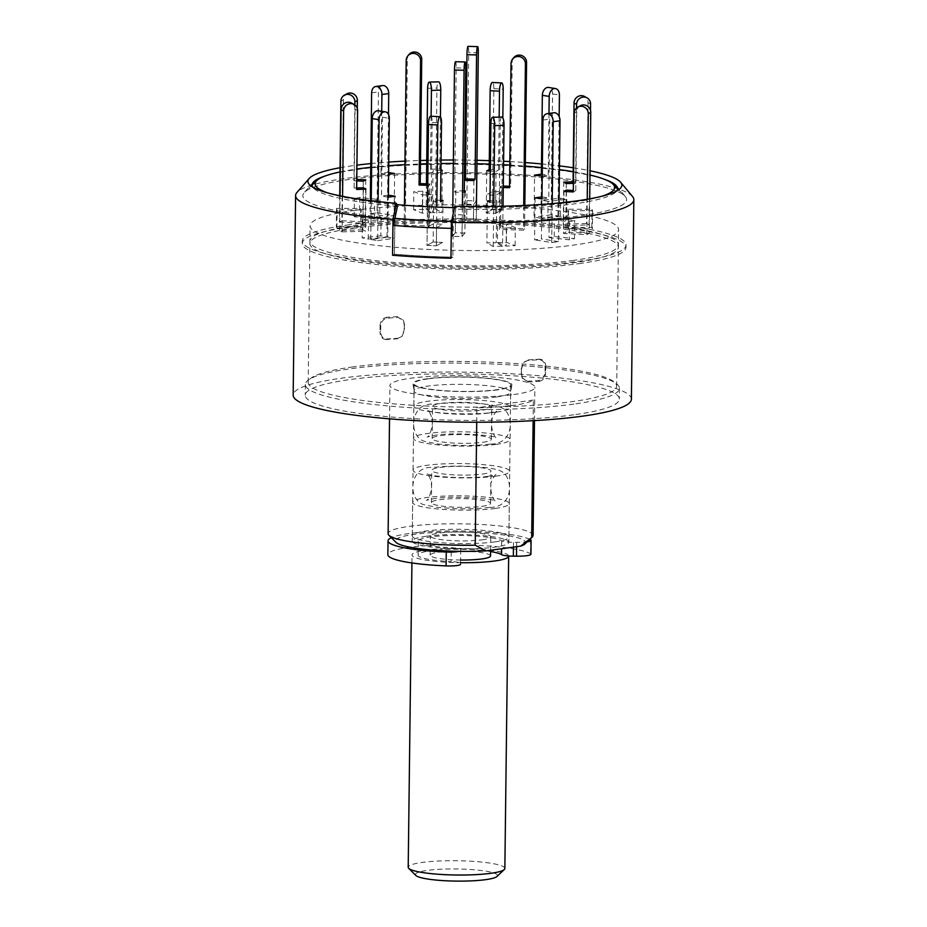 <?xml version="1.0" encoding="UTF-8"?>
<svg xmlns="http://www.w3.org/2000/svg" width="927" height="927" viewBox="0 0 927 927"><rect width="100%" height="100%" fill="white"/><g stroke="black" fill="none" stroke-linecap="round" stroke-linejoin="round"><path stroke-width="0.7" stroke-dasharray="4.63 3.48" d="M497.521 389.85A49.455 7.312 -179.3 0 1 444.636 390.881A49.455 7.312 -179.3 0 1 413.036 384.021A49.455 7.312 -179.3 0 1 427.347 378.703A49.455 7.312 -179.3 0 1 482.399 377.822A49.455 7.312 -179.3 0 1 511.831 385.226A49.455 7.312 -179.3 0 1 497.521 389.85M521.171 368.946L523.5 362.642L527.764 360.418A154.264 22.804 -179.3 0 0 539.097 359.688C543.013 360.163 545.006 362.735 545.076 367.416L545.03 371.831C544.844 376.536 542.793 379.421 538.854 380.487A154.264 22.804 0.7 0 1 527.509 381.217L522.11 377.776L521.113 373.361L521.623 368.425L521.553 374.218L522.561 378.633L527.509 381.217M573.604 260.394A154.264 22.804 -179.3 0 1 405.25 263.384A154.264 22.804 -179.3 0 1 309.908 241.124A154.264 22.804 -179.3 0 1 354.717 225.632A154.264 22.804 -179.3 0 1 523.083 222.642A154.264 22.804 -179.3 0 1 618.413 244.902A154.264 22.804 -179.3 0 1 573.604 260.394M352.99 366.895A154.264 22.804 0.7 0 0 308.193 382.387A154.264 22.804 0.7 0 0 403.523 404.647A154.264 22.804 0.7 0 0 571.878 401.658A154.264 22.804 0.7 0 0 616.687 386.165A154.264 22.804 0.7 0 0 521.356 363.905A154.264 22.804 0.7 0 0 352.99 366.895M573.709 414.821A157.057 23.21 -179.3 0 1 402.306 417.88A157.057 23.21 -179.3 0 1 305.238 395.215A157.057 23.21 -179.3 0 1 350.858 379.444A157.057 23.21 -179.3 0 1 522.26 376.397A157.057 23.21 -179.3 0 1 619.329 399.05A157.057 23.21 -179.3 0 1 573.709 414.821M573.836 404.079A157.057 23.21 -179.3 0 1 402.434 407.127A157.057 23.21 -179.3 0 1 305.365 384.462A157.057 23.21 -179.3 0 1 350.985 368.691A157.057 23.21 -179.3 0 1 522.388 365.644A157.057 23.21 -179.3 0 1 619.456 388.297A157.057 23.21 -179.3 0 1 573.836 404.079M451.588 221.483A163.094 24.102 0.7 0 0 452.967 221.518L453.28 221.344A161.889 23.928 0.7 0 0 579.572 215.852A161.889 23.928 0.7 0 0 626.594 199.595A161.889 23.928 0.7 0 0 625.354 196.57A161.889 23.928 0.7 0 0 517.023 175.597A161.889 23.928 0.7 0 0 349.861 179.375A161.889 23.928 0.7 0 0 304.16 192.654A161.889 23.928 0.7 0 0 302.839 195.632A161.889 23.928 0.7 0 0 394.89 218.366A161.889 23.928 -179.3 0 1 302.839 195.632A161.889 23.928 -179.3 0 1 304.705 192.086A161.889 23.928 -179.3 0 1 349.861 179.375A161.889 23.928 -179.3 0 1 515.157 175.481A161.889 23.928 -179.3 0 1 624.821 195.991A161.889 23.928 -179.3 0 1 626.594 199.595A161.889 23.928 -179.3 0 1 579.572 215.852A161.889 23.928 -179.3 0 1 453.28 221.344L452.851 257.185L450.962 258.216L452.851 257.185A161.889 23.928 -179.3 0 1 394.45 254.207A161.889 23.928 0.7 0 0 452.851 257.185L453.28 221.344L455.806 209.235A152.712 22.572 -179.3 0 0 573.199 204.01A152.712 22.572 -179.3 0 0 615.064 192.665L619.294 189.293M394.45 254.207L394.89 218.366L394.45 254.207L392.561 255.238L394.45 254.207M349.305 224.774A161.889 23.928 0.7 0 0 302.295 241.032A161.889 23.928 0.7 0 0 402.341 264.392A161.889 23.928 0.7 0 0 579.016 261.252A161.889 23.928 0.7 0 0 626.038 244.995A161.889 23.928 0.7 0 0 525.991 221.634A161.889 23.928 0.7 0 0 349.305 224.774M533.083 535.412A72.491 10.718 0.7 0 0 488.286 524.96A72.491 10.718 0.7 0 0 409.178 526.362A72.491 10.718 0.7 0 0 388.123 533.651M513.836 394.543A72.491 10.718 0.7 0 0 534.891 387.266A72.491 10.718 0.7 0 0 490.093 376.814A72.491 10.718 0.7 0 0 410.985 378.216A72.491 10.718 0.7 0 0 389.931 385.493A72.491 10.718 0.7 0 0 434.728 395.956A72.491 10.718 0.7 0 0 513.836 394.543M476.733 422.214L476.907 407.81A72.491 10.718 0.7 0 0 513.709 405.296A72.491 10.718 0.7 0 0 533.373 400.07L533.118 420.684M426.235 536.258A48.32 7.138 0.7 0 0 412.191 541.113A48.32 7.138 0.7 0 0 442.063 548.077A48.32 7.138 0.7 0 0 494.798 547.139A48.32 7.138 0.7 0 0 508.83 542.295A48.32 7.138 0.7 0 0 478.969 535.319A48.32 7.138 0.7 0 0 426.235 536.258M631.403 399.201A169.131 24.994 0.7 0 0 526.872 374.798A169.131 24.994 0.7 0 0 342.283 378.089A169.131 24.994 0.7 0 0 293.164 395.064M632.538 196.524A169.131 24.994 0.7 0 0 519.363 174.6A169.131 24.994 0.7 0 0 344.717 178.563A169.131 24.994 0.7 0 0 296.976 192.434M324.937 176.084A152.712 22.572 -179.3 0 1 356.501 169.606A152.712 22.572 -179.3 0 1 604.983 179.514M616.722 190.974A152.712 22.572 -179.3 0 1 615.064 192.665M340.082 167.717A156.964 23.198 -179.3 0 1 353.523 165.597A156.964 23.198 -179.3 0 1 356.941 165.145M397.405 206.257A152.712 22.572 -179.3 0 1 314.543 188.992A152.712 22.572 -179.3 0 1 312.92 187.266M370.777 163.581A156.964 23.198 -179.3 0 1 388.772 162.074M404.96 161.113A156.964 23.198 -179.3 0 1 420.499 160.487M426.744 160.313A156.964 23.198 -179.3 0 1 441.055 160.058M453.373 160A156.964 23.198 -179.3 0 1 464.659 160.07M465.69 160.081A156.964 23.198 -179.3 0 1 476.976 160.29M489.294 160.649A156.964 23.198 -179.3 0 1 503.593 161.252M509.838 161.576A156.964 23.198 -179.3 0 1 525.354 162.584M541.507 163.94A156.964 23.198 -179.3 0 1 559.468 165.887M573.257 167.787A156.964 23.198 -179.3 0 1 590.047 170.765M454.74 206.304L455.806 209.235M533.373 400.07L476.907 407.81M524.995 543.929A65.238 9.641 0.7 0 0 460.638 532.063A65.238 9.641 0.7 0 0 396.003 542.353M404.624 325.331L403.616 320.916L398.228 317.474A154.264 22.804 -179.3 0 0 386.883 318.204C382.955 319.259 380.893 322.144 380.707 326.86L380.649 331.275C380.707 335.945 382.7 338.517 386.629 339.004A154.264 22.804 0.7 0 1 397.973 338.274L402.225 336.049L404.566 329.745L404.172 324.473L404.102 330.267L401.762 336.571L397.973 338.274M398.228 317.474L403.175 320.058L404.172 324.473M386.629 339.004L385.98 339.537A155.469 22.978 -179.3 0 1 397.509 338.795M385.98 339.537C382.075 339.062 380.082 336.489 380 331.808L380.649 331.275M380.707 326.86L380.07 326.014L380 331.808M380.07 326.014C380.244 321.31 382.306 318.425 386.246 317.347L386.883 318.204M397.776 316.617A155.469 22.978 0.7 0 0 386.246 317.347M527.764 360.418L523.964 362.121L521.623 368.425M521.113 373.361L521.553 374.218M538.854 380.487L539.479 381.345A155.469 22.978 -179.3 0 1 527.95 382.075M539.479 381.345C543.407 380.279 545.47 377.393 545.655 372.677L545.03 371.831M545.076 367.416L545.725 366.883L545.655 372.677M545.725 366.883C545.667 362.214 543.674 359.641 539.746 359.155L539.097 359.688M528.228 359.896A155.469 22.978 0.7 0 0 539.746 359.155M529.78 539.363A72.491 10.718 0.7 0 0 511.588 534.705A72.491 10.718 0.7 0 0 391.333 537.683M530.939 554.23A14.496 2.144 0.7 0 0 530.464 553.686A72.491 10.718 0.7 0 0 511.426 548.564A72.491 10.718 0.7 0 0 432.55 545.331A72.491 10.718 0.7 0 0 387.868 554.67M459.12 551.322A12.086 1.784 0.7 0 0 460.719 550.464L460.696 549.537A12.086 1.784 0.7 0 0 451.264 547.683A42.283 6.246 -179.3 0 1 430.719 545.783A42.283 6.246 -179.3 0 1 418.239 541.183A42.283 6.246 -179.3 0 1 444.3 535.736A42.283 6.246 -179.3 0 1 490.313 537.625A42.283 6.246 -179.3 0 1 501.704 540.777A12.086 1.784 0.7 0 0 504.96 541.681A12.086 1.784 0.7 0 0 513.512 542.307L516.663 542.341A14.496 2.144 0.7 0 0 527.243 541.785M490.603 551.553A42.283 6.246 0.7 0 0 490.14 551.484A42.283 6.246 0.7 0 0 444.137 549.595A42.283 6.246 0.7 0 0 418.065 555.041A42.283 6.246 0.7 0 0 430.557 559.641A42.283 6.246 0.7 0 0 451.09 561.542L451.264 547.683M460.696 549.537L460.522 563.396A12.086 1.784 0.7 0 0 451.09 561.542M460.522 563.396L460.545 564.311M464.902 233.059L455.308 232.77L452.446 236.281L462.04 236.57L464.902 233.059L465.412 191.02M464.288 190.985L455.817 190.742L455.308 232.77M462.04 236.57L462.399 206.443M452.446 236.281L452.793 207.59M455.551 61.703A7.254 0.834 -88.3 0 1 456.188 67.891L454.67 192.144L464.265 192.434M455.817 190.742L454.67 192.144M433.384 223.836L427.208 227.219L436.547 227.694L442.724 224.311L433.384 223.836L433.164 241.97L442.503 242.457L433.164 241.97L426.988 245.354L433.164 241.97L433.674 199.942L431.206 201.298L440.545 201.773M440.568 200.302L433.674 199.942M443.013 200.417L442.724 224.311M427.208 227.219L426.988 245.354L436.327 245.829L426.988 245.354L427.463 206.663M430.684 116.223A7.254 1.819 -87.1 0 1 432.167 122.445L431.206 201.298M436.547 227.694L436.327 245.829L442.503 242.457L436.327 245.829L436.802 207.08M354.902 210.325A154.264 22.804 0.7 0 0 310.105 225.806A154.264 22.804 0.7 0 0 405.435 248.065A154.264 22.804 0.7 0 0 573.801 245.076A154.264 22.804 0.7 0 0 618.599 229.583A154.264 22.804 0.7 0 0 523.268 207.324A154.264 22.804 0.7 0 0 354.902 210.325M354.693 228.03A154.264 22.804 0.7 0 0 309.885 243.523A154.264 22.804 0.7 0 0 405.226 265.771A154.264 22.804 0.7 0 0 573.581 262.781A154.264 22.804 0.7 0 0 618.39 247.289A154.264 22.804 0.7 0 0 523.048 225.029A154.264 22.804 0.7 0 0 354.693 228.03M578.993 263.639A161.889 23.928 0.7 0 0 626.003 247.382A161.889 23.928 0.7 0 0 525.957 224.021A161.889 23.928 0.7 0 0 349.282 227.173A161.889 23.928 0.7 0 0 302.26 243.43A161.889 23.928 0.7 0 0 402.306 266.779A161.889 23.928 0.7 0 0 578.993 263.639M370.73 167.312A149.803 22.144 -179.3 0 1 388.726 165.69M404.914 164.658A149.803 22.144 -179.3 0 1 420.452 163.986M426.698 163.801A149.803 22.144 -179.3 0 1 441.02 163.523M453.326 163.453A149.803 22.144 -179.3 0 1 464.624 163.523M465.655 163.534A149.803 22.144 -179.3 0 1 476.942 163.743M489.247 164.114A149.803 22.144 -179.3 0 1 503.546 164.739M509.792 165.076A149.803 22.144 -179.3 0 1 525.308 166.13M541.461 167.555A149.803 22.144 -179.3 0 1 559.421 169.618M573.21 171.669A149.803 22.144 -179.3 0 1 590.001 174.994M602.052 196.2A149.803 22.144 -179.3 0 1 571.148 202.538A149.803 22.144 -179.3 0 1 454.462 207.636M396.791 204.577A149.803 22.144 -179.3 0 1 327.451 192.839M340.024 171.935A149.803 22.144 -179.3 0 1 356.895 169.027M451.623 221.31A161.889 23.928 0.7 0 0 453.28 221.344M451.322 228.355L452.967 221.518M548.969 237.625L569.282 239.803L574.52 238.656L554.207 236.478L548.969 237.625L549.19 219.479L569.502 221.657L569.282 239.803M568.251 228.795L592.376 228.888L591.832 227.451L567.706 227.358L568.251 228.795L568.471 210.661L592.596 210.753L592.052 209.317L567.927 209.224L568.471 210.661M547.834 219.548L566.559 217.521L560.453 216.339L541.727 218.366L547.834 219.548L548.066 201.414L566.779 199.386L560.673 198.204L541.959 200.232L548.066 201.414M495.76 195.284L495.539 213.419L501.716 210.035L492.376 209.56L486.2 212.943L495.539 213.419L486.2 212.943L486.42 194.809L495.76 195.284L501.936 191.901L492.596 191.425L486.42 194.809M431.333 212.735L422.596 209.305L413.581 209.711L422.318 213.152L431.333 212.735L431.553 194.6L422.816 191.171L413.801 191.576L422.538 195.006L431.553 194.6M379.734 217.775L359.421 215.597L354.184 216.733L374.496 218.911L379.734 217.775L379.954 199.641L359.641 197.463L354.415 198.598L374.717 200.777L379.954 199.641M360.452 226.594L336.327 226.512L336.872 227.938L360.997 228.03L360.673 208.459L336.559 208.366L337.092 209.803L361.217 209.896L360.673 208.459M380.858 235.84L362.144 237.88L368.251 239.05L386.976 237.022L380.858 235.84L381.09 217.706L362.364 219.734L368.471 220.916L387.196 218.888L381.09 217.706M497.37 242.654L506.107 246.084L515.122 245.678L506.385 242.248L497.37 242.654L497.59 224.519L506.327 227.949L515.342 227.544L506.605 224.114L497.59 224.519M463.848 222.283L473.442 222.573L476.304 219.062L466.71 218.772L463.848 222.283L464.068 204.149L473.662 204.438L476.524 200.927L466.93 200.638L464.068 204.149M464.856 233.106L455.261 232.828L452.399 236.339L461.994 236.617L464.856 233.106L465.076 214.971L455.481 214.682L452.619 218.204L462.214 218.482L465.076 214.971M462.214 218.482L461.994 236.617M452.619 218.204L452.399 236.339M455.261 232.828L455.481 214.682M466.93 200.638L466.71 218.772M476.524 200.927L476.304 219.062M473.442 222.573L473.662 204.438M515.122 245.678L515.342 227.544M506.385 242.248L506.605 224.114M506.327 227.949L506.107 246.084M368.251 239.05L368.471 220.916M386.976 237.022L387.196 218.888M362.364 219.734L362.144 237.88M336.872 227.938L337.092 209.803M360.997 228.03L361.217 209.896M336.559 208.366L336.327 226.512M354.184 216.733L354.415 198.598M374.496 218.911L374.717 200.777M359.641 197.463L359.421 215.597M413.581 209.711L413.801 191.576M422.318 213.152L422.538 195.006M422.816 191.171L422.596 209.305M501.936 191.901L501.716 210.035L492.376 209.56L492.596 191.425M560.453 216.339L560.673 198.204M541.727 218.366L541.959 200.232M566.779 199.386L566.559 217.521M591.832 227.451L592.052 209.317M567.706 227.358L567.927 209.224M592.596 210.753L592.376 228.888M554.207 236.478L554.427 218.343L549.19 219.479M569.502 221.657L574.74 220.522L554.427 218.343M574.52 238.656L574.74 220.522M487.405 200.927L486.895 242.955L496.223 242.7L496.733 200.661L489.954 200.858M503.037 206.234L502.55 246.223L493.222 246.478L486.895 242.955M493.222 246.478L493.72 206.431M501.924 117.034A7.254 1.889 -91.6 0 0 500.232 123.221L499.271 202.074L496.733 200.661M489.943 202.341L499.271 202.074M502.55 246.223L496.223 242.7M535.099 197.822L534.589 239.85L541.403 238.923L541.913 196.895M559.016 202.967L558.541 241.646L551.727 242.573L534.589 239.85M551.727 242.573L552.202 203.604M553.894 112.758A7.254 5.099 -97.8 0 0 549.734 119.131L548.772 197.984L541.982 196.906M541.959 198.911L548.772 197.984M558.541 241.646L541.403 238.923M563.975 191.46L563.465 233.488L565.933 232.144L566.443 190.105M589.711 198.841L589.282 233.326L586.814 234.682L563.465 233.488M586.814 234.682L587.255 199.27M580.279 105.736A7.254 6.929 -118.7 0 0 576.745 111.738L575.783 190.591L573.338 190.464M573.315 191.935L575.783 190.591M589.282 233.326L565.933 232.144M566.293 183.546L565.783 225.574L589.097 224.913L586.559 223.511L588.031 102.63A7.254 6.918 119.1 0 0 584.566 96.489M565.783 225.574L563.245 224.172L563.755 182.132M589.097 224.913L590.487 110.359M576.536 107.984L575.621 183.279L573.442 182.074M573.419 183.349L575.621 183.279M586.559 223.511L563.245 224.172M541.426 176.2L540.916 218.227L557.938 215.898L551.09 214.809L552.562 93.928A7.254 5.041 99 0 0 548.587 87.462M540.916 218.227L534.056 217.138L534.578 175.11M557.938 215.898L559.155 116.547M548.993 113.43L548.239 175.261L542.26 174.311M542.237 176.084L548.239 175.261M551.09 214.809L534.056 217.138M486.71 170.916L486.2 212.943L492.376 209.56L493.848 88.679A7.254 1.819 92.9 0 0 492.364 82.457M490.325 171.089L496.049 171.391L495.539 213.419L501.716 210.035L502.84 117.856M499.166 117.115L498.529 170.035L490.337 169.618M496.049 171.391L498.529 170.035M426.455 183.813L426.153 209.178L435.47 208.911L436.953 88.03A7.254 1.889 88.4 0 1 438.645 81.843M442.318 170.406L441.808 212.434L432.48 212.7L432.99 170.661L440.928 170.441M435.47 208.911L441.808 212.434M440.429 116.895L439.792 168.992L430.464 169.259L432.99 170.661M440.939 169.629L439.792 168.992M431.113 116.234L430.464 169.259M426.153 209.178L432.48 212.7M370.348 198.61L370.163 213.743L376.976 212.816L378.448 91.935A7.254 5.099 82.2 0 1 382.608 85.562M394.624 173.511L394.114 215.539L387.301 216.466L387.822 174.438L388.622 174.334M376.976 212.816L394.114 215.539M388.483 114.403L387.776 172.422L380.962 173.349L387.822 174.438M388.645 172.561L387.776 172.422M381.715 111.263L380.962 173.349M370.163 213.743L387.301 216.466M339.734 195.782L339.409 222.063L341.889 220.707L343.361 99.826A7.254 6.929 61.3 0 1 346.883 93.824M365.759 179.873L365.238 221.901L362.77 223.256L363.291 181.217M341.889 220.707L365.238 221.901M357.277 108.355L356.408 179.398L353.94 180.742L356.756 180.892M354.867 104.936L353.94 180.742M339.409 222.063L362.77 223.256M363.442 187.787L362.92 229.815L365.458 231.229L365.968 189.189M342.573 196.35L342.144 231.877L339.606 230.475L362.92 229.815M339.606 230.475L340.035 195.84M351.6 103.059A7.254 6.918 -60.9 0 1 355.076 109.201L354.114 188.054L356.64 189.456M356.663 187.972L354.114 188.054M342.144 231.877L365.458 231.229M388.367 195.145L387.787 237.161L394.647 238.251L395.157 196.223M378.089 201.576L377.613 240.58L370.765 239.49L387.787 237.161M370.765 239.49L371.229 200.777M378.483 110.753A7.254 5.041 -81 0 1 382.457 117.208L381.484 196.06L388.343 197.15M388.297 195.133L381.484 196.06M377.613 240.58L394.647 238.251M500.545 228.042L501.067 186.014L499.92 187.428L499.41 229.456L500.545 228.042L524.543 228.76L524.821 205.435M513.755 57.683A7.254 7.115 -140.8 0 0 512.179 62.051L510.661 186.304L509.537 186.269M503.291 186.084L501.067 186.014M523.697 205.493L523.396 230.163L499.41 229.456M499.92 187.428L503.268 187.521M509.514 187.706L510.661 186.304M523.396 230.163L524.543 228.76M466.663 218.83L463.801 222.341L473.396 222.619L476.258 219.108L466.663 218.83L468.703 52.538A7.254 0.834 91.7 0 0 468.054 46.35M463.801 222.341L464.415 180.313M473.917 180.591L473.396 222.619M476.258 219.108L476.42 206.559M405.308 225.226L404.16 226.64L428.147 227.347L429.294 225.945L405.308 225.226L407.335 58.946A7.254 7.115 39.2 0 1 408.911 54.577M428.147 227.347L428.668 185.319L429.815 183.905L429.294 225.945M404.16 226.64L404.427 205.203M427.718 185.284L428.668 185.319M429.815 183.905L427.741 183.847M415.817 875.447A41.078 6.072 -179.3 0 1 427.301 870.407A41.078 6.072 -179.3 0 1 474.925 869.827A41.078 6.072 -179.3 0 1 497.046 876.432M504.856 868.46A48.32 7.138 0.7 0 0 474.983 861.484A48.32 7.138 0.7 0 0 422.248 862.423A48.32 7.138 0.7 0 0 408.204 867.278M508.656 555.968A48.32 7.138 0.7 0 0 478.239 549.132A48.32 7.138 0.7 0 0 426.061 550.117A48.32 7.138 0.7 0 0 412.028 554.972A48.32 7.138 0.7 0 0 460.568 562.701M490.545 555.922A30.197 4.461 0.7 0 0 471.878 551.565A30.197 4.461 0.7 0 0 438.923 552.156A30.197 4.461 0.7 0 0 430.14 555.192A30.197 4.461 0.7 0 0 460.603 560.024M482.005 539.85A30.197 4.461 0.7 0 0 490.777 536.814A30.197 4.461 0.7 0 0 472.11 532.457A30.197 4.461 0.7 0 0 439.155 533.037A30.197 4.461 0.7 0 0 430.383 536.073A30.197 4.461 0.7 0 0 449.039 540.429A30.197 4.461 0.7 0 0 482.005 539.85M494.867 541.889A48.32 7.138 0.7 0 0 508.9 537.034A48.32 7.138 0.7 0 0 479.039 530.059A48.32 7.138 0.7 0 0 426.293 530.997A48.32 7.138 0.7 0 0 412.26 535.852A48.32 7.138 0.7 0 0 442.121 542.828A48.32 7.138 0.7 0 0 494.867 541.889M495.273 508.436A48.32 7.138 0.7 0 0 509.305 503.581A48.32 7.138 0.7 0 0 479.444 496.605A48.32 7.138 0.7 0 0 426.698 497.544A48.32 7.138 0.7 0 0 412.666 502.399A48.32 7.138 0.7 0 0 442.538 509.375A48.32 7.138 0.7 0 0 495.273 508.436M481.982 506.327A29.594 4.38 0.7 0 0 490.58 503.349A29.594 4.38 0.7 0 0 472.295 499.085A29.594 4.38 0.7 0 0 439.989 499.653A29.594 4.38 0.7 0 0 431.391 502.631A29.594 4.38 0.7 0 0 449.688 506.895A29.594 4.38 0.7 0 0 481.982 506.327M482.376 474.068A29.594 4.38 0.7 0 0 490.974 471.09A29.594 4.38 0.7 0 0 472.689 466.826A29.594 4.38 0.7 0 0 440.383 467.393A29.594 4.38 0.7 0 0 431.785 470.371A29.594 4.38 0.7 0 0 450.082 474.636A29.594 4.38 0.7 0 0 482.376 474.068M495.667 476.177A48.32 7.138 0.7 0 0 509.699 471.322A48.32 7.138 0.7 0 0 479.838 464.346A48.32 7.138 0.7 0 0 427.092 465.284A48.32 7.138 0.7 0 0 413.06 470.14A48.32 7.138 0.7 0 0 442.932 477.115A48.32 7.138 0.7 0 0 495.667 476.177M496.049 444.392A48.32 7.138 0.7 0 0 510.093 439.537A48.32 7.138 0.7 0 0 480.221 432.573A48.32 7.138 0.7 0 0 427.486 433.512A48.32 7.138 0.7 0 0 413.454 438.367A48.32 7.138 0.7 0 0 443.315 445.331A48.32 7.138 0.7 0 0 496.049 444.392M482.77 442.283A29.594 4.38 0.7 0 0 491.368 439.317A29.594 4.38 0.7 0 0 473.071 435.041A29.594 4.38 0.7 0 0 440.765 435.62A29.594 4.38 0.7 0 0 432.179 438.587A29.594 4.38 0.7 0 0 450.464 442.863A29.594 4.38 0.7 0 0 482.77 442.283M483.164 410.024A29.594 4.38 0.7 0 0 491.762 407.057A29.594 4.38 0.7 0 0 473.465 402.781A29.594 4.38 0.7 0 0 441.159 403.361A29.594 4.38 0.7 0 0 432.573 406.327A29.594 4.38 0.7 0 0 450.858 410.603A29.594 4.38 0.7 0 0 483.164 410.024M496.455 412.133A48.32 7.138 0.7 0 0 510.487 407.289A48.32 7.138 0.7 0 0 480.615 400.313A48.32 7.138 0.7 0 0 427.88 401.252A48.32 7.138 0.7 0 0 413.848 406.107A48.32 7.138 0.7 0 0 443.709 413.071A48.32 7.138 0.7 0 0 496.455 412.133M428.158 378.83A48.32 7.138 -179.3 0 1 480.893 377.892A48.32 7.138 -179.3 0 1 510.754 384.867A48.32 7.138 -179.3 0 1 496.721 389.722A48.32 7.138 -179.3 0 1 443.987 390.661A48.32 7.138 -179.3 0 1 414.114 383.685A48.32 7.138 -179.3 0 1 428.158 378.83M496.64 396.941A48.32 7.138 -179.3 0 1 443.894 397.88A48.32 7.138 -179.3 0 1 414.033 390.904A48.32 7.138 -179.3 0 1 428.065 386.061A48.32 7.138 -179.3 0 1 480.8 385.122A48.32 7.138 -179.3 0 1 510.673 392.086A48.32 7.138 -179.3 0 1 496.64 396.941M513.454 547.127L513.512 542.307M501.704 540.777L501.611 548.749M530.626 539.827L530.464 553.686M516.663 542.341L516.606 546.687M456.188 67.891L465.783 68.169M432.167 122.445L441.507 122.92M490.904 123.488L500.232 123.221M542.921 120.058L549.734 119.131M574.277 113.082L576.745 111.738M588.031 102.63L590.569 104.033M552.562 93.928L559.421 95.017M493.848 88.679L503.187 89.154M427.625 88.285L436.953 88.03M371.634 92.862L378.448 91.935M340.893 101.182L343.361 99.826M355.076 109.201L357.613 110.603M382.457 117.208L389.305 118.297M511.032 63.453L512.179 62.051M478.297 52.827L468.703 52.538M407.335 58.946L406.188 60.348M413.036 384.021L414.033 390.904L412.191 541.113M308.193 382.387L309.908 241.124M305.365 384.462L305.238 395.215M302.295 241.032L302.26 243.43M534.485 420.603L534.891 387.266M616.385 185.829L625.354 196.57M314.543 188.992L310.394 185.516M313.384 182.121L304.16 192.654M619.456 388.297L619.329 399.05M626.038 244.995L626.003 247.382M389.525 418.83L389.931 385.493M511.831 385.226L510.673 392.086L508.83 542.295M616.687 386.165L618.413 244.902M403.175 320.058L403.616 320.916M522.561 378.633L522.11 377.776M418.239 541.183L418.065 555.041M488.17 476.304C471.75 478.958 434.16 477.405 426.652 473.72C427.335 474.554 431.125 476.061 431.576 487.115C430.29 495.4 428.541 499.815 426.327 500.348L434.184 498.61C451.994 495.296 495.435 498.807 495.702 501.194C492.388 500.371 488.749 485.597 491.82 481.078C493.743 476.768 495.145 474.589 496.026 474.566L488.17 476.304M489.468 507.393C480.371 508.587 469.491 509.039 456.814 508.726L437.173 507.359L423.593 504.647C406.756 499.085 409.583 465.331 432.886 467.532C449.352 465.597 466.907 465.621 485.574 467.602C502.504 469.746 505.227 472.318 508.402 480.302C512.388 493.558 505.829 507.822 489.468 507.393M488.946 412.978C472.527 415.632 434.937 414.079 427.428 410.394C428.112 411.229 431.901 412.747 432.353 423.79C431.067 432.086 429.305 436.49 427.104 437.023L434.96 435.284C452.77 431.97 496.212 435.481 496.478 437.868C493.164 437.057 489.514 422.272 492.596 417.753C494.52 413.442 495.922 411.275 496.802 411.252L488.946 412.978M490.244 444.068C481.148 445.261 470.267 445.713 457.59 445.412L437.938 444.033L424.357 441.333C407.532 435.76 410.348 402.005 433.662 404.207C450.128 402.272 467.683 402.295 486.351 404.288C503.28 406.432 506.003 408.992 509.178 416.976C513.164 430.232 506.605 444.508 490.244 444.068M309.885 243.523L310.105 225.806M617.556 188.714L624.821 195.991M312.144 184.983L304.705 192.086M618.39 247.289L618.599 229.583M490.615 550.256L490.777 536.814M508.9 537.034L509.305 503.581M490.58 503.349L490.974 471.09M509.699 471.322L510.093 439.537M491.368 439.317L491.762 407.057M510.487 407.289L510.754 384.867M413.848 406.107L414.114 383.685M432.179 438.587L432.573 406.327M413.06 470.14L413.454 438.367M431.391 502.631L431.785 470.371M412.26 535.852L412.666 502.399M430.14 555.192L430.383 536.073M411.924 562.956L412.028 554.972"/><path stroke-width="1.39" d="M533.118 420.684L531.692 537.475A72.491 10.718 0.7 0 0 532.249 537.011A72.491 10.718 0.7 0 0 533.083 535.412L534.485 420.603M451.623 221.31A161.889 23.928 0.7 0 1 394.89 218.366L397.405 206.257L396.339 203.326A156.964 23.198 -179.3 0 1 310.394 185.516A156.964 23.198 -179.3 0 1 309.212 178.459L296.976 192.434A169.131 24.994 0.7 0 0 295.597 195.551L293.164 395.064A169.131 24.994 0.7 0 0 397.683 419.467A169.131 24.994 0.7 0 0 582.283 416.188A169.131 24.994 0.7 0 0 631.403 399.201L633.836 199.676A169.131 24.994 0.7 0 0 632.538 196.524L620.65 182.271A156.964 23.198 -179.3 0 1 619.294 189.293A156.964 23.198 -179.3 0 1 576.258 200.962A156.964 23.198 -179.3 0 1 454.74 206.304L451.403 222.376A169.131 24.994 0.7 0 0 584.717 216.663A169.131 24.994 0.7 0 0 633.836 199.676M604.983 179.514A152.712 22.572 -179.3 0 1 616.385 185.829A152.712 22.572 -179.3 0 1 616.722 190.974M309.212 178.459A156.964 23.198 -179.3 0 1 340.082 167.717M312.92 187.266A152.712 22.572 -179.3 0 1 313.384 182.121A152.712 22.572 -179.3 0 1 324.937 176.084M356.941 165.145A156.964 23.198 -179.3 0 1 370.777 163.581M388.772 162.074A156.964 23.198 -179.3 0 1 404.96 161.113M420.499 160.487A156.964 23.198 -179.3 0 1 426.744 160.313M441.055 160.058A156.964 23.198 -179.3 0 1 453.373 160M464.659 160.07A156.964 23.198 -179.3 0 1 465.69 160.081M476.976 160.29A156.964 23.198 -179.3 0 1 489.294 160.649M503.593 161.252A156.964 23.198 -179.3 0 1 509.838 161.576M525.354 162.584A156.964 23.198 -179.3 0 1 541.507 163.94M559.468 165.887A156.964 23.198 -179.3 0 1 573.257 167.787M590.047 170.765A156.964 23.198 -179.3 0 1 620.65 182.271M295.597 195.551A169.131 24.994 0.7 0 0 393.002 219.398L396.339 203.326M451.403 222.376L450.962 258.216A169.131 24.994 -179.3 0 1 392.561 255.238L393.002 219.398M389.525 418.83L388.123 533.651A72.491 10.718 0.7 0 0 388.911 535.261A72.491 10.718 0.7 0 0 475.227 545.203L476.733 422.214M475.227 545.203L486.003 550.881L520.731 546.13L531.692 537.475M520.731 546.13A65.238 9.641 0.7 0 0 524.995 543.929L532.249 537.011M388.911 535.261L396.003 542.353A65.238 9.641 0.7 0 0 486.003 550.881M391.333 537.683A72.491 10.718 0.7 0 0 388.031 540.812A72.491 10.718 0.7 0 0 409.444 548.691A72.491 10.718 0.7 0 0 446.258 552.04A12.086 1.784 0.7 0 0 459.12 551.322M388.031 540.812L387.868 554.67A72.491 10.718 0.7 0 0 409.27 562.55A72.491 10.718 0.7 0 0 446.096 565.899A12.086 1.784 0.7 0 0 460.545 564.323A12.086 1.784 0.7 0 0 460.545 564.311L460.545 564.323M501.611 548.749L501.542 554.636A12.086 1.784 0.7 0 0 504.798 555.54A12.086 1.784 0.7 0 0 513.349 556.165L513.454 547.127M501.542 554.636A42.283 6.246 0.7 0 0 490.603 551.553M527.243 541.785A14.496 2.144 0.7 0 0 531.101 540.371A14.496 2.144 0.7 0 0 530.626 539.827A72.491 10.718 0.7 0 0 529.78 539.363M516.606 546.687L516.49 556.2A14.496 2.144 0.7 0 0 530.939 554.23L531.101 540.371M516.49 556.2L513.349 556.165M462.399 206.443L464.068 70.278A7.254 0.834 -88.3 0 1 465.018 62.063A7.254 0.834 -88.3 0 1 465.145 61.982A7.254 0.834 -88.3 0 1 465.783 68.169L464.265 192.434L465.412 191.02L464.288 190.985M452.793 207.59L454.473 70A7.254 0.834 -88.3 0 1 455.424 61.773A7.254 0.834 -88.3 0 1 455.551 61.703L465.145 61.982M436.802 207.08L437.811 124.948A7.254 1.819 -87.1 0 1 439.746 116.767A7.254 1.819 -87.1 0 1 440.035 116.698A7.254 1.819 -87.1 0 1 441.507 122.92L440.545 201.773L443.013 200.417L440.568 200.302M427.463 206.663L428.459 124.473A7.254 1.819 -87.1 0 1 430.406 116.292A7.254 1.819 -87.1 0 1 430.684 116.223L440.035 116.698M356.895 169.027A149.803 22.144 -179.3 0 1 358.587 168.795A149.803 22.144 -179.3 0 1 370.73 167.312M388.726 165.69A149.803 22.144 -179.3 0 1 404.914 164.658M420.452 163.986A149.803 22.144 -179.3 0 1 426.698 163.801M441.02 163.523A149.803 22.144 -179.3 0 1 453.326 163.453M464.624 163.523A149.803 22.144 -179.3 0 1 465.655 163.534M476.942 163.743A149.803 22.144 -179.3 0 1 489.247 164.114M503.546 164.739A149.803 22.144 -179.3 0 1 509.792 165.076M525.308 166.13A149.803 22.144 -179.3 0 1 541.461 167.555M559.421 169.618A149.803 22.144 -179.3 0 1 573.21 171.669M590.001 174.994A149.803 22.144 -179.3 0 1 613.014 184.172A149.803 22.144 -179.3 0 1 602.052 196.2M454.462 207.636A149.803 22.144 -179.3 0 1 396.791 204.577M327.451 192.839A149.803 22.144 -179.3 0 1 316.791 180.545A149.803 22.144 -179.3 0 1 340.024 171.935M394.89 218.366L394.578 218.54A163.094 24.102 0.7 0 0 451.588 221.483M392.932 225.377L392.561 255.238A169.131 24.994 0.7 0 0 450.962 258.216L451.322 228.355A169.131 24.994 -179.3 0 1 392.932 225.377L394.578 218.54M503.037 206.234L504.033 125.33A7.254 1.889 -91.6 0 0 502.214 117.115A7.254 1.889 -91.6 0 0 501.924 117.034L492.596 117.3A7.254 1.889 -91.6 0 0 490.904 123.488L489.943 202.341L487.405 200.927L489.954 200.858M493.72 206.431L494.705 125.597A7.254 1.889 -91.6 0 0 492.897 117.37A7.254 1.889 -91.6 0 0 492.596 117.3M559.016 202.967L560.012 120.765A7.254 5.099 -97.8 0 0 554.96 112.77A7.254 5.099 -97.8 0 0 553.894 112.758L547.081 113.697A7.254 5.099 -97.8 0 0 542.921 120.058L541.959 198.911L535.099 197.822L541.982 196.906M552.202 203.604L553.21 121.692A7.254 5.099 -97.8 0 0 548.147 113.708A7.254 5.099 -97.8 0 0 547.081 113.697M589.711 198.841L590.766 112.445A7.254 6.929 -118.7 0 0 580.279 105.736L577.811 107.08A7.254 6.929 -118.7 0 0 574.277 113.082L573.315 191.935L563.975 191.46L566.443 190.105L573.338 190.464M587.255 199.27L588.297 113.801A7.254 6.929 -118.7 0 0 577.811 107.08M590.487 110.359L590.569 104.033A7.254 6.918 119.1 0 0 587.104 97.891L584.566 96.489A7.254 6.918 119.1 0 0 574.045 103.024L573.083 181.877L563.755 182.132L566.293 183.546L573.419 183.349M587.104 97.891A7.254 6.918 119.1 0 0 576.582 104.427L576.536 107.984M559.155 116.547L559.421 95.017A7.254 5.041 99 0 0 555.447 88.552L548.587 87.462A7.254 5.041 99 0 0 547.544 87.451A7.254 5.041 99 0 0 542.353 95.319L541.38 174.172L534.578 175.11L542.237 176.084M555.447 88.552A7.254 5.041 99 0 0 554.404 88.54A7.254 5.041 99 0 0 549.201 96.408L548.993 113.43M542.26 174.311L541.38 174.172M502.84 117.856L503.187 89.154A7.254 1.819 92.9 0 0 501.704 82.932L492.364 82.457A7.254 1.819 92.9 0 0 492.086 82.526A7.254 1.819 92.9 0 0 490.14 90.707L489.178 169.56L486.71 170.916L490.325 171.089M501.704 82.932A7.254 1.819 92.9 0 0 501.426 83.001A7.254 1.819 92.9 0 0 499.491 91.182L499.166 117.115M490.337 169.618L489.178 169.56M426.455 183.813L427.625 88.285A7.254 1.889 88.4 0 1 429.317 82.097A7.254 1.889 88.4 0 1 429.618 82.179A7.254 1.889 88.4 0 1 431.426 90.406L431.113 116.234M429.317 82.097L438.645 81.843A7.254 1.889 88.4 0 1 438.935 81.912A7.254 1.889 88.4 0 1 440.754 90.139L440.429 116.895M440.928 170.441L442.318 170.406L440.939 169.629M370.348 198.61L371.634 92.862A7.254 5.099 82.2 0 1 375.794 86.501A7.254 5.099 82.2 0 1 376.872 86.512A7.254 5.099 82.2 0 1 381.924 94.496L381.715 111.263M375.794 86.501L382.608 85.562A7.254 5.099 82.2 0 1 383.685 85.585A7.254 5.099 82.2 0 1 388.737 93.569L388.483 114.403M388.622 174.334L394.624 173.511L388.645 172.561M339.734 195.782L340.893 101.182A7.254 6.929 61.3 0 1 347.984 94.369A7.254 6.929 61.3 0 1 354.902 101.889L354.867 104.936M344.415 95.18L346.883 93.824A7.254 6.929 61.3 0 1 357.37 100.545L357.277 108.355M356.756 180.892L363.291 181.217L365.759 179.873L356.768 179.409M342.573 196.35L343.616 110.997A7.254 6.918 -60.9 0 1 354.137 104.473A7.254 6.918 -60.9 0 1 357.613 110.603L356.64 189.456L365.968 189.189L363.442 187.787L356.663 187.972M340.035 195.84L341.09 109.595A7.254 6.918 -60.9 0 1 351.6 103.059L354.137 104.473M378.089 201.576L379.097 119.699A7.254 5.041 -81 0 1 384.288 111.831A7.254 5.041 -81 0 1 385.342 111.843A7.254 5.041 -81 0 1 389.305 118.297L388.343 197.15L395.157 196.223L388.367 195.145M371.229 200.777L372.237 118.61A7.254 5.041 -81 0 1 377.428 110.742A7.254 5.041 -81 0 1 378.483 110.753L385.342 111.843M524.821 205.435L526.571 62.468A7.254 7.115 -140.8 0 0 513.755 57.683L512.608 59.085A7.254 7.115 -140.8 0 0 511.032 63.453L509.514 187.706L503.268 187.521M523.697 205.493L525.424 63.882A7.254 7.115 -140.8 0 0 512.608 59.085M509.537 186.269L503.291 186.084M476.42 206.559L478.297 52.827A7.254 0.834 91.7 0 0 477.648 46.64L468.054 46.35A7.254 0.834 91.7 0 0 467.926 46.431A7.254 0.834 91.7 0 0 466.976 54.647L465.458 178.899L464.415 180.186M477.648 46.64A7.254 0.834 91.7 0 0 477.521 46.709A7.254 0.834 91.7 0 0 476.571 54.936L475.053 179.189L465.458 178.899M464.415 180.313L473.917 180.591L475.053 179.189M404.427 205.203L406.188 60.348A7.254 7.115 39.2 0 1 413.477 53.395A7.254 7.115 39.2 0 1 420.591 60.776L419.074 185.029L427.718 185.284M407.776 55.979L408.911 54.577A7.254 7.115 39.2 0 1 421.727 59.374L420.209 183.627L419.074 185.029M427.741 183.847L420.209 183.627M504.3 869.514L497.046 876.432A41.078 6.072 -179.3 0 1 485.586 879.665A41.078 6.072 -179.3 0 1 443.639 880.65A41.078 6.072 -179.3 0 1 415.817 875.447L408.737 868.344A48.32 7.138 0.7 0 0 441.472 874.474A48.32 7.138 0.7 0 0 490.812 873.304A48.32 7.138 0.7 0 0 504.3 869.514A48.32 7.138 0.7 0 0 504.856 868.46L508.668 556.154A48.32 7.138 0.7 0 0 508.656 555.968M460.568 562.701A48.32 7.138 0.7 0 0 494.636 560.997A48.32 7.138 0.7 0 0 508.668 556.154M460.603 560.024A30.197 4.461 0.7 0 0 481.773 558.958A30.197 4.461 0.7 0 0 490.545 555.922L490.615 550.256M411.924 562.956L408.204 867.278A48.32 7.138 0.7 0 0 408.737 868.344M446.258 552.04L446.096 565.899M454.473 70L464.068 70.278M437.811 124.948L428.459 124.473M504.033 125.33L494.705 125.597M560.012 120.765L553.21 121.692M590.766 112.445L588.297 113.801M576.582 104.427L574.045 103.024M549.201 96.408L542.353 95.319M499.491 91.182L490.14 90.707M440.754 90.139L431.426 90.406M388.737 93.569L381.924 94.496M357.37 100.545L354.902 101.889M343.616 110.997L341.09 109.595M379.097 119.699L372.237 118.61M525.424 63.882L526.571 62.468M476.571 54.936L466.976 54.647M421.727 59.374L420.591 60.776M613.014 184.172L617.556 188.714M316.791 180.545L312.144 184.983"/></g></svg>
